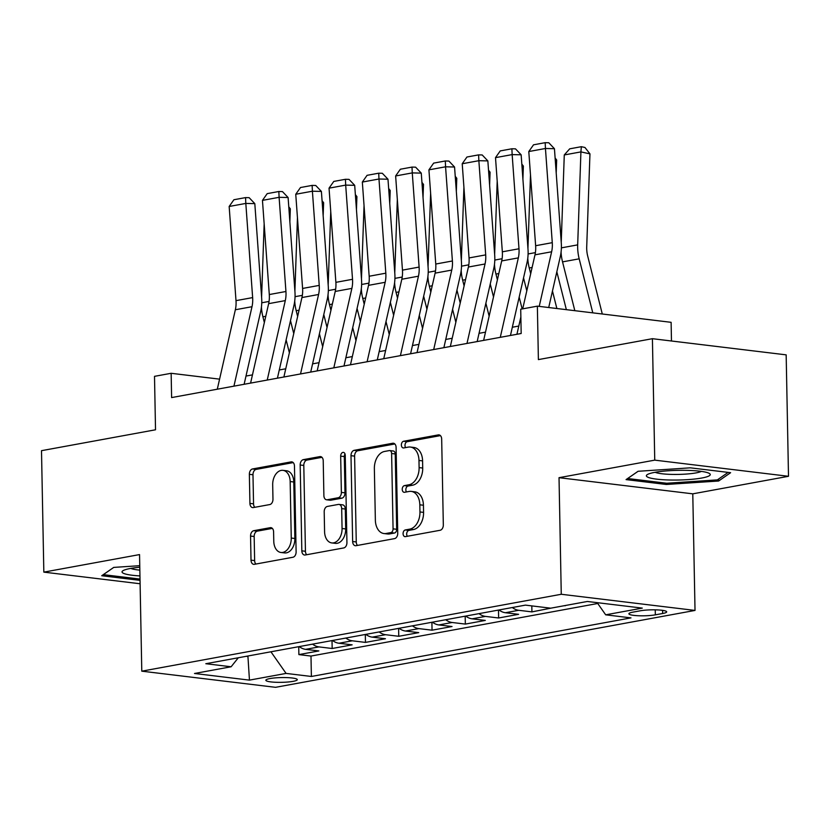 <?xml version="1.0" encoding="UTF-8"?>
<svg xmlns="http://www.w3.org/2000/svg" width="830" height="830" viewBox="0 0 830 830"><rect width="100%" height="100%" fill="white"/><g stroke="black" fill="none" stroke-linecap="round" stroke-linejoin="round"><path stroke-width="1.25" d="M403.079 533.711A3.382 2.272 -83.1 0 0 404.957 536.647A3.382 2.272 -83.1 0 0 405.434 536.626L440.149 530.266A4.824 3.237 -83.1 0 0 443.324 524.892L441.674 439.07A4.824 3.237 -83.1 0 0 438.987 434.879A4.824 3.237 -83.1 0 0 438.323 434.899L403.598 441.259A3.382 2.272 -83.1 0 0 401.378 445.025A3.382 2.272 -83.1 0 0 403.256 447.951A3.382 2.272 -83.1 0 0 403.722 447.941L408.225 447.111A15.438 10.375 -83.1 0 1 410.362 447.048A15.438 10.375 -83.1 0 1 418.974 460.453L419.108 467.612A15.438 10.375 -83.1 0 1 408.941 484.782L404.449 485.612A3.382 2.272 -83.1 0 0 402.228 489.368A3.382 2.272 -83.1 0 0 404.106 492.304A3.382 2.272 -83.1 0 0 404.584 492.283L409.076 491.464A15.438 10.375 -83.1 0 1 411.213 491.391A15.438 10.375 -83.1 0 1 419.824 504.806L419.959 511.954A15.438 10.375 -83.1 0 1 409.792 529.125L405.299 529.955A3.382 2.272 -83.1 0 0 403.079 533.711M411.213 491.391L414.834 491.827A15.438 10.375 -83.1 0 1 423.435 505.242L423.57 512.39A15.438 10.375 -83.1 0 1 413.413 529.561L408.92 530.391A3.382 2.272 -83.1 0 0 406.69 534.147A3.382 2.272 -83.1 0 0 407.333 536.284M440.429 435.615L407.219 441.705A3.382 2.272 -83.1 0 0 404.988 445.461A3.382 2.272 -83.1 0 0 405.631 447.588M410.362 447.048L413.983 447.484A15.438 10.375 -83.1 0 1 422.584 460.889L422.719 468.047A15.438 10.375 -83.1 0 1 412.562 485.218L408.07 486.048A3.382 2.272 -83.1 0 0 405.839 489.804A3.382 2.272 -83.1 0 0 406.482 491.931M293.135 681.347A15.729 2.386 178.9 0 0 297.296 679.656A15.729 2.386 178.9 0 0 287.263 677.622A15.729 2.386 178.9 0 0 269.999 678.556A15.729 2.386 178.9 0 0 265.849 680.258A15.729 2.386 178.9 0 0 275.871 682.281A15.729 2.386 178.9 0 0 293.135 681.347M253.731 530.702A4.824 3.237 -83.1 0 0 250.556 536.066L251.013 560.146A4.824 3.237 -83.1 0 0 253.7 564.338A4.824 3.237 -83.1 0 0 254.374 564.317L292.938 557.252A4.824 3.237 -83.1 0 0 296.113 551.888L294.463 466.055A4.824 3.237 -83.1 0 0 291.776 461.864A4.824 3.237 -83.1 0 0 291.102 461.885L252.538 468.96A4.824 3.237 -83.1 0 0 249.363 474.324L249.923 503.405A4.824 3.237 -83.1 0 0 252.611 507.597A4.824 3.237 -83.1 0 0 253.285 507.576L269.792 504.557A4.824 3.237 -83.1 0 0 272.966 499.183L272.686 484.762A12.907 8.674 -83.1 0 1 282.978 470.351A12.907 8.674 -83.1 0 1 290.168 481.556L291.257 538.058A12.907 8.674 -83.1 0 1 280.965 552.479A12.907 8.674 -83.1 0 1 273.776 541.264L273.589 531.843A4.824 3.237 -83.1 0 0 270.902 527.652A4.824 3.237 -83.1 0 0 270.227 527.683L253.731 530.702L257.341 531.138A4.824 3.237 -83.1 0 0 254.167 536.512L254.634 560.582A4.824 3.237 -83.1 0 0 255.879 564.047M654.746 460.142L559.026 477.686L692.78 493.84L788.5 476.296L654.746 460.142L652.411 338.692L538.39 359.598L537.363 306.156L520.711 309.217L521.178 333.504L171.613 397.58L171.146 373.293L154.505 376.343L155.521 429.784L41.5 450.68L43.834 572.129L140.104 583.76M559.026 477.686L561.267 594.27L141.785 671.169L139.544 554.585L43.834 572.129M352.646 541.523A4.824 3.237 -83.1 0 0 355.333 545.715A4.824 3.237 -83.1 0 0 356.008 545.694L394.561 538.618A4.824 3.237 -83.1 0 0 397.736 533.254L396.097 447.422A4.824 3.237 -83.1 0 0 393.399 443.23A4.824 3.237 -83.1 0 0 392.735 443.251L354.171 450.327A4.824 3.237 -83.1 0 0 350.997 455.691L352.646 541.523L356.257 541.959A4.824 3.237 -83.1 0 0 357.512 545.414M343.745 547.935L305.191 555A4.824 3.237 -83.1 0 1 304.517 555.021A4.824 3.237 -83.1 0 1 301.83 550.84L300.18 465.008A4.824 3.237 -83.1 0 1 303.355 459.644L319.861 456.614A4.824 3.237 -83.1 0 1 320.525 456.593A4.824 3.237 -83.1 0 1 323.223 460.785L323.887 495.593A4.824 3.237 -83.1 0 0 326.574 499.785A4.824 3.237 -83.1 0 0 327.248 499.764L338.194 497.751A4.824 3.237 -83.1 0 0 341.369 492.387L340.674 456.147A3.382 2.272 -83.1 0 1 343.371 452.381A3.382 2.272 -83.1 0 1 345.249 455.307L346.93 542.571A4.824 3.237 -83.1 0 1 343.745 547.935M652.411 338.692L786.166 354.856L788.5 476.296M298.727 646.684L298.883 654.6L318.855 650.938L305.658 649.351L318.979 646.902A19.661 14.255 -100.4 0 1 312.568 644.153M332.021 640.584L332.176 648.5L352.148 644.837L338.951 643.24L352.273 640.802A19.661 14.255 -100.4 0 1 345.861 638.042M365.314 634.483L365.459 642.399L385.442 638.737L372.245 637.139L385.566 634.701A19.661 14.255 -100.4 0 1 379.154 631.941M398.608 628.372L398.753 636.288L418.735 632.636L405.538 631.039L418.849 628.601A19.661 14.255 -100.4 0 1 412.448 625.841M431.901 622.272L432.046 630.188L452.028 626.526L438.831 624.938L452.143 622.49A19.661 14.255 -100.4 0 1 445.741 619.74M465.184 616.171L465.34 624.087L485.311 620.425L472.125 618.827L485.436 616.389A19.661 14.255 -100.4 0 1 479.024 613.629M498.477 610.071L498.633 617.987L518.605 614.325L505.418 612.727L518.729 610.289A19.661 14.255 -100.4 0 1 512.318 607.529M531.812 605.9L531.926 611.886L551.078 608.12M565.209 605.527L584.372 602.02M640.241 610.797L632.917 612.135A15.241 2.303 178.9 0 0 628.891 613.785A15.241 2.303 178.9 0 0 638.602 615.746A15.241 2.303 178.9 0 0 655.327 614.843L662.651 613.505A15.241 2.303 178.9 0 0 666.677 611.855A15.241 2.303 178.9 0 0 656.966 609.894A15.241 2.303 178.9 0 0 640.241 610.797M561.267 594.27L695.021 610.424L275.539 687.323L141.785 671.169M298.883 654.6L310.991 656.063L311.385 676.471L630.987 617.883L605.682 614.823L597.164 602.653M311.385 676.471L286.08 673.41L249.457 680.123L194.511 673.483L231.124 666.77L205.819 663.72L525.432 605.122L550.736 608.183L587.35 601.47L642.306 608.11L605.682 614.823M565.22 605.776L564.4 605.682M531.926 611.886L518.729 610.289M498.633 617.987L485.436 616.389M465.34 624.087L452.143 622.49M432.046 630.188L418.849 628.601M398.753 636.288L385.566 634.701M365.459 642.399L352.273 640.802M332.176 648.5L318.979 646.902M310.991 656.063L597.745 603.493M247.931 656.001L271.234 651.726M671.47 340.995L671.117 322.32L537.363 306.156M692.78 493.84L695.021 610.424M219.577 379.144L171.146 373.293M518.792 326.055L512.328 327.238M485.498 332.156L479.035 333.338M452.205 338.256L445.741 339.449M418.922 344.367L412.448 345.55M385.628 350.468L379.154 351.65M352.335 356.568L345.871 357.751M319.042 362.669L312.578 363.862M285.748 368.779L279.285 369.962M252.455 374.88L245.991 376.063M246.261 656.302L247.942 656.509L249.457 680.123M499.006 609.967A19.661 14.255 79.6 0 0 505.418 612.727M465.713 616.078A19.661 14.255 79.6 0 0 472.125 618.827M432.42 622.178A19.661 14.255 79.6 0 0 438.831 624.938M399.126 628.279A19.661 14.255 79.6 0 0 405.538 631.039M365.833 634.379A19.661 14.255 79.6 0 0 372.245 637.139M332.54 640.49A19.661 14.255 79.6 0 0 338.951 643.24M231.124 666.77L238.303 657.765M299.246 646.591A19.661 14.255 79.6 0 0 305.658 649.351M271.244 652.235L286.08 673.41M638.062 471.284L626.069 479.605L666.355 484.471L718.624 481.016L730.608 472.695L690.332 467.83L638.062 471.284M139.762 565.687L113.71 567.409L101.727 575.73L140.042 580.357M718.583 479.035L718.624 481.016M666.334 483.195L666.355 484.471M394.841 443.967L357.792 450.763A4.824 3.237 -83.1 0 0 354.607 456.127L356.257 541.959M390.837 532.601A3.382 2.272 -83.1 0 0 393.067 528.845L391.615 453.512A3.382 2.272 -83.1 0 0 389.737 450.576A3.382 2.272 -83.1 0 0 389.27 450.586L384.529 451.458A15.438 10.375 -83.1 0 0 374.361 468.639L375.357 520.13A15.438 10.375 -83.1 0 0 383.958 533.545A15.438 10.375 -83.1 0 0 386.106 533.472L390.837 532.601L394.458 533.036A3.382 2.272 -83.1 0 0 396.678 529.281L393.067 528.845M389.737 450.576L393.347 451.012A3.382 2.272 -83.1 0 1 395.236 453.948L396.678 529.281M383.958 533.545L387.569 533.981A15.438 10.375 -83.1 0 0 389.716 533.908L386.106 533.472M394.458 533.036L389.716 533.908M321.967 457.33L306.976 460.079A4.824 3.237 -83.1 0 0 303.801 465.443L305.44 551.276A4.824 3.237 -83.1 0 0 306.695 554.731M326.574 499.785L330.195 500.22A4.824 3.237 -83.1 0 0 330.859 500.2L341.815 498.187A4.824 3.237 -83.1 0 0 344.99 492.823L344.294 456.583L340.674 456.147M345.01 453.948A3.382 2.272 -83.1 0 0 344.294 456.583M324.582 531.708A12.907 8.674 -83.1 0 0 331.772 542.924A12.907 8.674 -83.1 0 0 342.064 528.503L341.68 508.603A4.824 3.237 -83.1 0 0 338.993 504.412A4.824 3.237 -83.1 0 0 338.318 504.433L327.373 506.435A4.824 3.237 -83.1 0 0 324.198 511.799L324.582 531.708M331.772 542.924L335.393 543.36A12.907 8.674 -83.1 0 0 345.685 528.938L342.064 528.503M338.993 504.412L342.603 504.848A4.824 3.237 -83.1 0 1 345.301 509.039L345.685 528.938M272.333 528.388L257.341 531.138M280.965 552.479L284.576 552.915A12.907 8.674 -83.1 0 0 294.868 538.494L291.257 538.058M282.978 470.351L286.589 470.786A12.907 8.674 -83.1 0 1 293.789 481.991L294.868 538.494M293.208 462.601L256.159 469.396A4.824 3.237 -83.1 0 0 252.984 474.76L253.544 503.841A4.824 3.237 -83.1 0 0 254.789 507.296M602.29 313.999L587.713 256.138A24.578 17.824 -100.4 0 1 586.717 246.832L589.954 153.872L580.917 151.9L577.68 244.871A36.862 26.736 79.6 0 0 579.184 258.825L592.786 312.858M561.07 252.092A36.862 26.736 79.6 0 0 562.543 261.875L574.827 310.69M564.276 154.951L569.702 148.829L581.353 146.692L580.917 151.9L564.276 154.951L561.236 242.308M581.353 146.692L584.963 147.481L589.954 153.872M516.924 334.283L520.867 316.956M522.703 308.843L534.987 254.831A24.578 17.824 79.6 0 0 535.63 245.722L528.793 151.548L545.445 148.487L545.186 142.677L548.786 142.76L554.44 148.705L561.277 242.889A36.862 26.736 -100.4 0 1 560.302 256.543L548.713 307.536M554.44 148.705L545.445 148.487L552.272 242.671A24.578 17.824 79.6 0 1 551.628 251.781L539.22 306.384M528.793 151.548L533.534 144.814L545.186 142.677M701.817 478.018A31.955 4.845 178.9 0 0 709.1 473.308A31.955 4.845 178.9 0 0 685.798 470.33A31.955 4.845 178.9 0 0 654.829 472.343A31.955 4.845 178.9 0 0 647.504 474.48A31.955 4.845 178.9 0 0 662.869 479.709A31.955 4.845 178.9 0 0 701.817 478.018M655.161 472.28A24.195 3.662 178.9 0 0 696.028 472.903A24.195 3.662 178.9 0 0 701.36 471.388M627.677 478.495L638.114 471.284M728.149 472.395L717.348 479.896L666.708 483.247L627.677 478.526M139.793 567.232A31.955 4.845 178.9 0 0 123.151 570.604A31.955 4.845 178.9 0 0 123.483 573.323A31.955 4.845 178.9 0 0 139.959 575.916M140.021 579.081L103.325 574.651L113.762 567.398M130.808 568.405A24.195 3.662 178.9 0 0 139.845 570.117M566.361 309.663L556.837 271.804M556.204 173.034L556.66 159.972L555.239 159.661M552.469 291.029L556.868 308.521M527.776 258.192A36.862 26.736 79.6 0 0 529.25 267.976L530.692 273.713M530.495 174.995L527.942 248.419M555.114 157.991L556.66 159.972M526.801 290.842L523.543 277.915M522.91 179.145L523.367 166.073L521.946 165.761M519.175 297.13L522.153 308.947M494.483 264.293A36.862 26.736 79.6 0 0 495.956 274.076L497.398 279.814M497.201 181.096L494.649 254.52M521.821 164.091L523.367 166.073M493.508 296.943L490.25 284.016M489.617 185.246L490.074 172.173L488.652 171.872M485.882 303.23L489.14 316.168M461.19 270.393A36.862 26.736 79.6 0 0 462.663 280.187L464.105 285.914M463.918 187.196L461.356 260.62M488.528 170.192L490.074 172.173M460.214 303.054L456.957 290.116M456.334 191.346L456.78 178.284L455.359 177.973M452.589 309.331L455.846 322.268M427.907 276.504A36.862 26.736 79.6 0 0 429.369 286.288L430.812 292.025M430.625 193.307L428.062 266.721M455.234 176.302L456.78 178.284M483.631 340.383L501.694 260.931A24.578 17.824 79.6 0 0 502.337 251.822L495.5 157.648L512.152 154.598L511.892 148.778L515.492 148.861L521.147 154.805L527.984 248.99A36.862 26.736 -100.4 0 1 527.009 262.643L510.46 335.465M521.147 154.805L512.152 154.598L518.989 248.772A24.578 17.824 79.6 0 1 518.335 257.881L500.283 337.333M495.5 157.648L500.241 150.915L511.892 148.778M450.337 346.483L468.4 267.032A24.578 17.824 79.6 0 0 469.043 257.933L462.217 163.749L478.858 160.698L478.599 154.878L482.199 154.961L487.853 160.906L494.69 255.09A36.862 26.736 -100.4 0 1 493.715 268.744L477.167 341.566M487.853 160.906L478.858 160.698L485.695 254.883A24.578 17.824 79.6 0 1 485.042 263.982L466.989 343.433M462.217 163.749L466.948 157.015L478.599 154.878M417.044 352.594L435.107 273.143A24.578 17.824 79.6 0 0 435.75 264.033L428.923 169.849L445.565 166.799L445.305 160.978L448.906 161.072L454.56 167.017L461.397 261.191A36.862 26.736 -100.4 0 1 460.422 274.855L443.874 347.677M454.56 167.017L445.565 166.799L452.402 260.983A24.578 17.824 79.6 0 1 451.748 270.082L433.696 349.534M428.923 169.849L433.654 163.116L445.305 160.978M383.751 358.695L401.813 279.243A24.578 17.824 79.6 0 0 402.457 270.134L395.63 175.96L412.271 172.899L412.012 167.089L415.612 167.172L421.267 173.117L428.104 267.302A36.862 26.736 -100.4 0 1 427.128 280.955L410.58 353.777M421.267 173.117L412.271 172.899L419.108 267.084A24.578 17.824 79.6 0 1 418.455 276.193L400.402 355.645M395.63 175.96L400.361 169.227L412.012 167.089M426.921 309.154L423.663 296.217M423.041 197.447L423.497 184.385L422.065 184.073M419.295 315.442L422.553 328.369M394.613 282.605A36.862 26.736 79.6 0 0 396.076 292.388L397.518 298.126M397.331 199.407L394.769 272.831M421.941 182.403L423.497 184.385M350.468 364.795L368.52 285.344A24.578 17.824 79.6 0 0 369.174 276.234L362.337 182.061L378.978 179.01L378.729 173.19L382.319 173.273L387.983 179.218L394.81 273.402A36.862 26.736 -100.4 0 1 393.845 287.056L377.287 359.878M387.983 179.218L378.978 179.01L385.815 273.184A24.578 17.824 79.6 0 1 385.172 282.293L367.109 361.745M362.337 182.061L367.068 175.327L378.729 173.19M393.627 315.255L390.37 302.327M389.747 203.558L390.204 190.485L388.772 190.174M386.002 321.542L389.26 334.469M361.32 288.705A36.862 26.736 79.6 0 0 362.783 298.489L364.225 304.226M364.038 205.508L361.475 278.932M388.658 188.503L390.204 190.485M317.174 370.896L335.227 291.444A24.578 17.824 79.6 0 0 335.88 282.345L329.043 188.161L345.685 185.111L345.436 179.29L349.036 179.373L354.69 185.318L361.517 279.502A36.862 26.736 -100.4 0 1 360.552 293.156L343.994 365.978M354.69 185.318L345.685 185.111L352.522 279.295A24.578 17.824 79.6 0 1 351.879 288.394L333.816 367.846M329.043 188.161L333.785 181.428L345.436 179.29M360.334 321.355L357.076 308.428M356.454 209.658L356.91 196.585L355.479 196.285M352.709 327.643L355.966 340.58M328.026 294.806A36.862 26.736 79.6 0 0 329.489 304.6L330.942 310.327M330.745 211.609L328.182 285.032M355.365 194.604L356.91 196.585M283.881 377.007L301.933 297.555A24.578 17.824 79.6 0 0 302.587 288.446L295.75 194.262L312.402 191.211L312.142 185.391L315.742 185.484L321.397 191.429L328.224 285.603A36.862 26.736 -100.4 0 1 327.259 299.267L310.711 372.089M321.397 191.429L312.402 191.211L319.228 285.396A24.578 17.824 79.6 0 1 318.585 294.494L300.522 373.946M295.75 194.262L300.491 187.528L312.142 185.391M327.041 327.466L323.783 314.529M323.161 215.759L323.617 202.696L322.185 202.385M319.415 333.743L322.673 346.681M294.733 300.917A36.862 26.736 79.6 0 0 296.196 310.7L297.648 316.438M297.451 217.719L294.899 291.133M322.071 200.715L323.617 202.696M250.587 383.107L268.64 303.656A24.578 17.824 79.6 0 0 269.294 294.546L262.456 200.372L279.108 197.312L278.849 191.502L282.449 191.585L288.103 197.53L294.94 291.714A36.862 26.736 -100.4 0 1 293.965 305.367L277.417 378.19M288.103 197.53L279.108 197.312L285.935 291.496A24.578 17.824 79.6 0 1 285.292 300.605L267.229 380.057M262.456 200.372L267.198 193.639L278.849 191.502M293.747 333.567L290.49 320.629M289.867 221.859L290.324 208.797L288.902 208.486M286.122 339.854L289.38 352.781M261.44 307.017A36.862 26.736 79.6 0 0 262.913 316.801L264.355 322.538M264.158 223.82L261.606 297.244M288.778 206.815L290.324 208.797M217.294 389.208L235.357 309.756A24.578 17.824 79.6 0 0 236 300.647L229.163 206.473L245.815 203.423L245.556 197.602L249.156 197.685L254.81 203.63L261.647 297.814A36.862 26.736 -100.4 0 1 260.672 311.468L244.124 384.29M254.81 203.63L245.815 203.423L252.642 297.596A24.578 17.824 79.6 0 1 251.998 306.706L233.936 386.158M229.163 206.473L233.904 199.74L245.556 197.602M662.589 610.361L662.651 613.505M655.233 609.842L655.327 614.843M413.413 529.561L409.792 529.125M423.57 512.39L419.959 511.954M423.435 505.242L419.824 504.806M408.07 486.048L404.449 485.612M412.562 485.218L408.941 484.782M422.719 468.047L419.108 467.612M422.584 460.889L418.974 460.453M407.219 441.705L403.598 441.259M439.641 435.055L438.323 434.899M408.92 530.391L405.299 529.955M354.607 456.127L350.997 455.691M357.792 450.763L354.171 450.327M394.053 443.417L392.735 443.251M395.236 453.948L391.615 453.512M305.44 551.276L301.83 550.84M303.801 465.443L300.18 465.008M306.976 460.079L303.355 459.644M321.179 456.77L319.861 456.614M330.859 500.2L327.248 499.764M341.815 498.187L338.194 497.751M344.99 492.823L341.369 492.387M345.301 509.039L341.68 508.603M271.545 527.839L270.227 527.683M293.789 481.991L290.168 481.556M253.544 503.841L249.923 503.405M252.984 474.76L249.363 474.324M256.159 469.396L252.538 468.96M292.419 462.04L291.102 461.885M254.634 560.582L251.013 560.146M254.167 536.512L250.556 536.066M577.68 244.871L561.381 247.859M579.184 258.825L562.543 261.875M534.987 254.831L551.628 251.781M535.63 245.722L552.272 242.671M535.392 252.621L528.088 253.959M532.113 267.457L529.25 267.976M502.098 258.721L494.794 260.06M498.82 273.558L495.956 274.076M468.805 264.822L461.511 266.16M465.526 279.658L462.663 280.187M435.511 270.933L428.218 272.271M432.233 285.759L429.369 286.288M501.694 260.931L518.335 257.881M502.337 251.822L518.989 248.772M468.4 267.032L485.042 263.982M469.043 257.933L485.695 254.883M435.107 273.143L451.748 270.082M435.75 264.033L452.402 260.983M401.813 279.243L418.455 276.193M402.457 270.134L419.108 267.084M402.228 277.033L394.924 278.372M398.94 291.87L396.076 292.388M368.52 285.344L385.172 282.293M369.174 276.234L385.815 273.184M368.935 283.134L361.631 284.472M365.657 297.97L362.783 298.489M335.227 291.444L351.879 288.394M335.88 282.345L352.522 279.295M335.642 289.234L328.338 290.573M332.363 304.07L329.489 304.6M301.933 297.555L318.585 294.494M302.587 288.446L319.228 285.396M302.348 295.345L295.044 296.683M299.07 310.171L296.196 310.7M268.64 303.656L285.292 300.605M269.294 294.546L285.935 291.496M269.055 301.446L261.751 302.784M265.776 316.282L262.913 316.801M235.357 309.756L251.998 306.706M236 300.647L252.642 297.596"/></g></svg>
